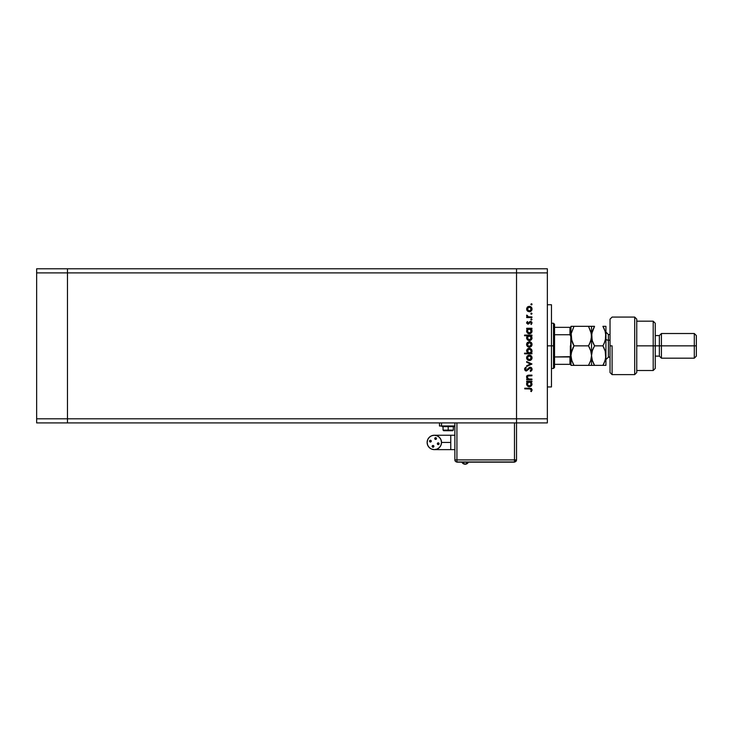 <?xml version="1.0" encoding="UTF-8"?>
<svg xmlns="http://www.w3.org/2000/svg" width="733" height="733" viewBox="0 0 733 733"><rect width="100%" height="100%" fill="white"/><g stroke="black" fill="none" stroke-linecap="round" stroke-linejoin="round"><path stroke-width="1.1" d="M516.527 268.782L67.473 268.782L67.473 272.887L67.473 268.782L36.65 268.782L36.65 272.887L36.65 268.782L547.349 268.782L547.349 272.887L516.527 272.887L516.527 268.782L516.527 272.887L516.527 268.782L516.527 272.887L67.473 272.887L516.527 272.887L516.527 418.8L516.527 272.887L516.527 418.8L516.527 272.887L547.349 272.887L547.349 418.8L547.349 268.782L516.527 268.782M516.527 422.914L516.527 418.8L67.473 418.8L67.473 272.887L67.473 418.8L547.349 418.8L547.349 422.914L516.527 422.914L516.527 418.8L516.527 422.914L547.349 422.914L547.349 418.8L516.527 418.8L516.527 422.914L67.473 422.914L67.473 418.8L67.473 422.914L516.527 422.914L516.527 459.903L516.527 422.914M67.473 422.914L67.473 268.782L67.473 272.887L36.65 272.887L67.473 272.887L67.473 418.8L36.65 418.8L36.65 272.887L36.65 418.8L67.473 418.8L67.473 422.914L36.65 422.914L36.65 418.8L36.65 422.914L67.473 422.914M551.463 305.533L551.463 386.951L551.463 345.848L547.349 345.848L551.463 345.848L551.463 304.937M531.938 379.08L531.938 379.731L531.938 379.08L531.938 379.731L526.679 379.731L526.679 379.08L527.632 379.08L526.651 377.669L526.871 376.056L529.052 375.122L531.938 375.122L531.938 375.763L527.833 376.002L527.247 376.964L527.632 378.32L528.63 378.988L531.938 379.08L528.63 378.988L527.238 377.193L528.273 375.837L531.938 375.763L531.938 375.122L529.253 375.122L526.587 377.083L527.632 379.08L526.679 379.08L526.679 379.731L531.938 379.731L526.679 379.731L526.679 379.08M532.112 369.047L530.179 367.187L531.572 367.81L532.112 369.047L531.672 370.568L530.555 371.429L530.188 370.825L531.388 369.24L530.472 367.874L526.532 370.944L525.277 370.669L524.562 369.194L525.781 367.279L526.221 367.865L525.35 369.652L526.477 370.284L530.179 367.187L526.212 370.321L525.295 369.267L526.221 367.865L525.781 367.279L524.562 369.194L526.239 370.971L530.17 367.838L531.388 369.24L530.188 370.825L530.555 371.429L532.094 369.597M526.679 362.258L526.679 361.561L531.938 363.962L526.679 366.454L526.679 365.749L530.509 364.008L526.679 362.258L526.679 361.561L531.938 363.962L526.679 361.561L526.679 362.258L530.509 364.008L526.679 365.749L526.679 366.454L531.938 364.054L526.679 366.454L526.679 365.749M529.327 360.544L527.458 359.83L526.587 357.823L527.458 355.826L529.327 355.111L531.251 355.899L532.03 357.823L531.251 359.756L529.327 360.544C530.994 360.398 531.892 359.491 532.03 357.823C531.892 356.165 530.985 355.258 529.327 355.111L527.458 355.826L526.587 357.823L527.458 359.83L529.327 360.544M529.592 347.167L527.458 346.452L526.587 344.455L527.458 342.458L529.327 341.734L531.251 342.531L532.03 344.455L531.251 346.379L529.327 347.176C530.994 347.021 531.892 346.113 532.03 344.455C531.892 342.797 530.985 341.89 529.327 341.734L527.458 342.458L526.587 344.455L527.265 346.26M527.412 329.117L526.679 328.274L531.938 328.274L531.938 328.915L531.031 328.915L531.984 331.6L530.344 333.607L528.759 333.753L527.375 332.984L526.633 331.582L526.853 329.841L527.659 328.915L526.587 331.041L529.299 333.808C530.967 333.652 531.874 332.736 532.03 331.069L531.031 328.915L531.938 328.915L531.938 328.274L526.679 328.274L526.679 328.915L526.679 328.274L531.938 328.274L531.938 328.915M531.434 303.746L531.856 304.763L530.829 304.342L531.856 303.92L530.829 304.342L531.434 304.937L530.829 304.342L531.434 303.746L532.03 304.342L531.434 304.937L530.829 304.342L531.434 303.746L532.03 304.342L531.434 304.937L530.829 304.342L531.434 303.746L532.03 304.342L531.434 304.937M527.659 311.204L529.327 311.763L526.807 310.141L527.082 307.457L528.319 306.504L530.371 306.522L531.737 307.75L531.984 309.573L531.251 310.975L529.327 311.763C530.994 311.607 531.892 310.7 532.03 309.042C531.892 307.384 530.985 306.476 529.327 306.321L527.458 307.045L526.587 309.042L527.265 310.847M532.03 313.651L531.004 314.081L531.205 313.101L532.03 313.651L531.434 313.055L530.829 313.651L531.434 314.255L530.829 313.651L531.434 313.055L532.03 313.651L531.434 314.255L530.829 313.651L531.434 313.055L532.03 313.651L531.434 314.255L530.829 313.651L531.434 314.255L532.03 313.651L531.434 314.255L532.03 313.651L531.434 313.055M531.938 316.931L531.938 317.572L531.938 316.931L531.938 317.572L526.679 317.572L526.679 316.931L527.458 316.931L526.77 315.08L528.172 316.757L531.938 316.931L528.365 316.812L526.77 315.08L527.458 316.931L526.679 316.931L526.679 317.572L531.938 317.572L526.679 317.572L526.679 316.931M532.03 319.469L531.004 319.89L531.205 318.91L532.03 319.469L531.434 318.864L530.829 319.469L531.434 320.064L530.829 319.469L531.434 318.864L532.03 319.469L531.434 320.064L530.829 319.469L531.434 318.864L532.03 319.469L531.434 320.064L530.829 319.469L531.434 320.064L532.03 319.469L531.434 320.064L532.03 319.469L531.434 318.864M532.03 322.987L531.315 324.49L530.829 324.059L531.388 323.024L530.536 322.089L527.971 324.215L526.596 323.024L527.339 321.54L527.787 321.979L527.247 323.024L527.943 323.565L529.702 321.695L531.104 321.558L532.021 322.841L531.315 324.49L530.829 324.059L531.324 322.676L530.536 322.089L527.971 324.215L530.536 322.089L531.388 323.024L530.829 324.059L531.315 324.49L532.03 322.987L530.509 321.448L527.943 323.565L527.238 322.886L527.787 321.979L527.339 321.54L526.596 322.786M526.587 337.867L527.696 335.741L524.562 335.741L524.562 335.1L531.938 335.1L531.938 335.741L531.031 335.741L531.984 338.426L530.344 340.433L528.759 340.579L527.375 339.81L526.633 338.399L526.871 336.667L527.696 335.741L526.587 337.867L529.299 340.625C530.967 340.469 531.874 339.562 532.03 337.886L531.031 335.741L531.938 335.741L531.938 335.1L524.562 335.1L524.562 335.741L524.562 335.1L531.938 335.1L531.938 335.741M531.205 352.976L531.938 353.819L524.562 353.819L524.562 353.169L527.632 353.169L526.642 350.493L527.384 349.091L528.786 348.331L530.371 348.487L531.7 349.705L532.021 351.354L531.425 352.756L532.03 351.043L529.318 348.285C527.65 348.441 526.743 349.357 526.587 351.025L527.632 353.169L524.562 353.169L524.562 353.819L531.938 353.819L531.938 353.169L531.938 353.819L524.562 353.819L524.562 353.169M526.679 381.847L527.659 381.847L526.679 381.847L526.679 381.206L531.938 381.206L531.938 381.847L531.031 381.847L531.984 384.532L530.344 386.538L528.759 386.685L527.375 385.915L526.633 384.513L526.853 382.773L527.659 381.847L526.587 383.973L529.299 386.74C530.967 386.584 531.874 385.668 532.03 384L531.031 381.847L531.938 381.847L531.938 381.206L526.679 381.206L526.679 381.847L526.679 381.206L531.938 381.206L531.938 381.847M531.462 391.44L530.738 391.248L531.388 389.855L530.719 388.957L524.746 388.856L524.746 388.215L531.315 388.444L532.121 390.011L531.297 391.624L530.738 391.248L531.388 389.855L530.738 391.248L531.297 391.624L532.121 389.892L529.602 388.215L524.746 388.215L524.746 388.856L529.528 388.856L531.388 389.855L531.004 389.104M530.921 332.379L531.343 331.453L530.417 332.828L529.07 333.149L527.394 331.847M530.774 339.361L528.841 339.929L527.394 338.673M527.65 306.88L526.606 308.758M529.858 306.376L530.527 306.596M531.993 309.564L531.846 310.096M527.558 307.933L527.586 310.196L529.327 311.122L531.242 309.839L530.875 307.649M528.53 307.118L527.696 307.75M531.049 307.887L529.327 306.971L531.388 309.042L529.327 311.122L527.238 309.042L529.327 306.971L527.852 307.576M527.458 316.931L526.587 315.648L526.77 315.08L527.265 315.969M527.329 315.437L528.365 316.812L530.17 316.931L529.263 316.913M527.238 315.767L528.365 316.812L527.623 316.473M531.379 323.171L530.829 324.059L531.388 323.024L530.536 322.089L527.971 324.215L526.587 322.886L527.339 321.54L527.787 321.979L527.238 322.886L528.42 323.39L530.298 321.466M527.787 321.979L527.238 322.886L527.943 323.565L530.509 321.448M527.247 322.749L527.943 323.565L528.722 323.042M528.072 323.555L527.238 322.886L527.943 323.565L528.96 322.639M531.37 321.705L531.846 322.236M530.71 322.108L531.333 322.703M529.996 322.309L528.997 323.784M531.031 328.915L532.03 331.069M531.984 331.6L531.837 332.104L531.984 331.6M531.828 332.122L530.344 333.607M528.979 333.79L528.136 333.542M526.679 328.915L527.494 329.044M531.975 330.455L531.782 329.868M530.49 329.264L529.116 328.925L527.833 329.529L528.511 329.071M529.07 333.149L528.392 332.938M528.09 332.764L529.812 333.094M527.274 330.62L529.318 328.915L531.388 331.041L529.299 333.158L527.238 331.032L527.833 329.529L527.274 330.583M531.233 331.847L530.802 329.538M530.509 332.764L531.04 332.205M531.471 336.181L531.782 336.694M531.984 338.426L530.362 340.424M524.562 335.741L527.696 335.741M526.871 336.667L526.66 337.244M529.831 340.579L531.233 339.828M530.133 335.888L527.833 336.355L528.511 335.888M527.833 336.355L527.238 337.858L529.318 335.741L531.379 338.069L530.49 336.09M529.07 339.975L528.392 339.764M528.09 339.581L529.812 339.92M527.568 336.676L527.274 337.409M530.921 339.196L531.388 337.867L529.299 339.984L527.238 337.858L527.531 338.958M527.998 339.516L529.767 339.929L531.233 338.664M526.807 345.555L526.642 345.014M527.082 342.879L526.642 343.869M531.59 342.934L531.846 343.411M531.938 343.676L532.021 344.189M531.984 344.996L530.848 346.718M527.87 346.764L529.07 347.167M528.31 346.993L527.705 346.654M531.251 346.379L531.846 345.5M527.394 343.658L527.238 344.455L529.327 342.384L527.274 344.867L528.172 346.187L529.73 346.489L531.242 345.252L530.875 343.062M528.722 342.467L528.007 342.852M531.049 343.301L529.327 342.384L531.388 344.455L529.327 346.535L527.274 344.867M532.021 350.777L532.011 351.354M531.966 351.693L531.617 352.5M531.883 351.959L531.517 352.646M531.938 353.169L530.967 353.169M531.7 349.714L531.242 349.1M527.384 349.091L527 349.568M526.789 349.971L526.642 350.493M528.365 352.958L527.824 352.555M531.352 351.464L529.299 353.169L527.247 350.841L527.568 352.216M528.52 349.1L527.238 351.043L529.318 348.926L530.793 349.559L528.914 348.972L527.302 351.583M528.136 352.82L530.115 353.022L531.242 351.867M529.318 348.926L531.388 351.052L529.318 348.926M526.807 358.923L526.642 358.382M526.642 357.264L527.082 356.247M528.814 355.148L528.319 355.285M530.371 355.313L531.251 355.899M531.938 357.044L532.021 357.557M531.984 358.373L531.846 358.877M528.328 360.37L527.705 360.031M529.858 360.499L530.371 360.343M531.352 358.226L530.802 356.357L529.327 355.752L531.388 357.823L529.327 359.903L527.238 357.823L529.327 355.752L527.238 357.823L528.172 359.564M527.394 357.026L527.274 358.235M528.53 355.908L527.852 356.357M528.172 359.555L530.481 359.555L531.352 357.42M531.911 370.174L531.526 370.724M530.555 371.429L530.188 370.825L531.004 370.183M530.188 370.825L531.37 368.983M531.205 368.497L529.464 368.094L526.386 370.962M529.354 368.168L528.31 369.386M525.9 370.935L525.075 370.495M524.581 368.891L524.855 368.177M524.764 368.342L525.543 367.462M525.781 367.279L526.047 368.003M525.314 369.047L526.221 367.865L525.35 369.643M526.212 370.321L527.137 369.853L526.212 370.321L525.295 369.267L526.212 370.321L528.081 368.58M528.979 367.627L529.455 367.352M530.802 367.288L531.572 367.81M527.201 378.695L526.606 377.376M526.66 376.542L527.119 375.727M527.027 375.837L527.833 375.287M528.081 375.214L531.938 375.122L531.938 375.763M529.464 375.763L527.943 375.947M527.384 376.478L527.485 378.109M527.989 378.677L528.805 379.016M528.63 378.988L529.327 379.071M526.743 376.295L526.596 376.881M531.984 384.532L531.572 385.521M531.233 385.934L530.344 386.538L531.233 385.934M528.979 386.722L528.136 386.483M528.246 386.529L527.778 386.264M526.789 385.027L526.615 384.367M526.615 383.579L526.825 382.837M529.73 381.884L528.511 382.003M530.802 382.47L530.133 382.003M527.577 382.782L527.238 383.973L529.318 381.847L531.388 383.973L529.538 386.08L531.343 384.385L530.417 385.76L529.07 386.08L527.824 385.466L527.247 384.174L527.998 385.622L529.757 386.044M529.07 386.08L528.392 385.879M528.09 385.695L527.531 385.072M527.274 383.515L527.833 382.47M530.921 385.311L531.233 383.157M529.299 386.089L527.274 384.376M524.746 388.856L524.746 388.215L529.602 388.215M530.115 388.875L529.528 388.856M531.352 309.445L531.352 308.639M530.124 307.127L529.125 306.98M527.394 308.245L527.274 309.454M528.53 310.966L529.73 311.085M531.343 331.453L531.352 330.629M529.73 328.952L529.116 328.925M528.777 333.094L530.509 332.755M527.274 337.446L527.274 338.27M531.352 344.858L531.352 344.052M530.124 342.54L528.924 342.421M528.53 346.379L529.73 346.489M528.493 353.013L529.299 353.169M529.51 353.159L530.115 353.022M531.379 351.263L530.793 349.559M528.53 359.756L529.73 359.866M531.343 384.385L531.352 383.561M527.274 383.551L527.247 384.174M527.998 385.622L528.951 386.062M526.77 376.606L526.587 376.047L526.77 376.606M570.146 356.925L569.962 364.338L554.542 364.338L554.542 345.848L553.516 345.848L553.516 368.452L553.516 345.848L551.463 345.848L553.516 345.848L553.516 323.244L553.516 345.848L554.542 345.848L554.542 367.425L554.542 364.338L570.989 364.338L570.989 354.799L570.576 356.559M570.146 327.349L569.962 334.734L554.542 334.734L554.542 345.848L554.542 324.27L554.542 334.734L569.962 334.734L570.805 335.622L570.989 365.373L574.003 365.373L571.841 360.654L570.989 355.606L571.822 350.594L574.003 345.848L588.517 345.848L590.688 350.566L591.54 355.606L590.697 360.618L588.517 365.373L574.003 365.373L591.54 365.373L588.517 365.373L590.697 360.627L588.517 365.373L590.688 360.636L591.54 355.606L591.54 336.081L590.697 331.059L591.54 336.081L590.688 341.111L591.54 336.081L591.54 326.322L570.989 326.322L570.503 356.65L554.542 356.962L569.962 356.962L569.962 364.338L570.943 364.338L570.265 364.338M569.962 327.349L554.542 327.349L570.98 327.349L569.962 327.349L569.962 334.734L570.989 336.887L570.98 327.349M570.366 356.797L570.366 345.848L570.366 356.797M450.758 449.631L450.758 442.439L441.513 442.439L440.964 439.681L439.406 437.354L437.07 435.796L434.321 435.246L431.563 435.796L429.236 437.354L427.678 439.681L427.128 442.439L427.678 445.188L429.236 447.524L431.563 449.082L434.321 449.631A7.193 7.193 0 0 1 427.128 442.439A7.193 7.193 0 0 1 434.321 435.246A7.193 7.193 0 0 1 441.513 442.439A7.193 7.193 0 0 1 434.321 449.631L437.07 449.082L439.406 447.524L440.964 445.188L441.513 442.439L450.758 442.439L450.758 449.631L454.872 449.631L434.321 449.631M465.143 464.218L461.872 462.166A3.638 3.638 0 0 0 468.424 462.166L465.143 464.218M432.213 446.672L433.359 447.148L433.899 446.342A0.87 0.87 0 0 1 433.029 447.212A0.87 0.87 0 0 1 432.149 446.342L432.149 446.342A0.87 0.87 0 0 1 433.029 445.462A0.87 0.87 0 0 1 433.899 446.342L433.835 446.003M438.554 444.537L439.094 443.731A0.87 0.87 0 0 1 438.224 444.61A0.87 0.87 0 0 1 437.344 443.731L437.344 443.731A0.87 0.87 0 0 1 438.224 442.86A0.87 0.87 0 0 1 439.094 443.731L437.885 442.924M436.492 438.536A0.87 0.87 0 0 1 435.613 439.406A0.87 0.87 0 0 1 434.742 438.536A0.87 0.87 0 0 1 435.613 437.665A0.87 0.87 0 0 1 436.492 438.536L436.492 438.536M431.288 441.138A0.87 0.87 0 0 1 430.418 442.017A0.87 0.87 0 0 1 429.547 441.138A0.87 0.87 0 0 1 430.418 440.267A0.87 0.87 0 0 1 431.288 441.138L431.288 441.138M450.758 435.246L450.758 442.439L450.758 435.246L454.872 435.246L434.321 435.246M448.193 426.203L442.026 426.203L448.193 426.203M443.758 430.72L448.193 430.72L443.667 430.72L443.053 430.106L448.193 430.106L443.053 430.106L443.053 426.615L442.026 426.615L448.193 426.615L448.193 430.106L448.193 426.615L454.359 426.203M448.193 430.72L448.193 430.106L448.193 430.72L452.71 430.72L448.193 430.72M437.418 444.07L437.885 444.537M430.088 440.331L430.757 440.331L429.804 440.524L429.611 441.477L430.757 441.953M435.952 439.342L435.283 439.342L436.419 438.875M432.69 445.536L433.359 445.536L432.213 446.003M454.872 422.914L454.872 459.903L514.474 459.903L514.474 422.914L514.474 459.903L456.925 459.903L456.925 422.914L456.925 461.964L514.474 461.964L514.474 459.903L516.527 459.903L514.474 459.903L514.474 461.964L516.527 459.903A2.052 2.052 0 0 1 514.474 461.964L456.925 461.964L456.925 459.903L454.872 459.903A2.052 2.052 0 0 0 456.925 461.964A2.052 2.052 0 0 1 454.872 459.903L454.872 422.914M441.513 422.914L441.513 425.992L454.872 425.992L441.513 425.992L441.513 422.914M439.461 425.992L441.513 425.992L439.498 425.992L439.461 422.914L439.498 425.992M453.333 426.615L453.333 430.106L448.193 430.106L453.333 430.106L452.71 430.72M443.062 426.615L454.359 426.615M431.224 440.808L430.757 440.331M436.419 438.206L435.283 437.729L434.806 438.875M514.474 462.166L456.925 462.166L514.474 462.166M612.092 345.848L612.092 374.618L612.092 345.848L610.03 345.848L612.092 345.848M610.03 319.13L610.03 372.547L610.03 319.148L612.092 317.077L634.696 317.077L634.696 374.618L634.696 317.077L636.748 319.13L636.748 372.566L634.696 374.618L612.092 374.618L610.03 372.566M636.748 319.24L636.748 345.848L655.247 345.848L655.247 323.244L655.247 345.848L659.361 345.848L659.361 356.119L659.361 345.848L661.413 345.848L661.413 333.515L661.413 345.848L694.298 345.848L694.298 358.18L694.298 345.848L696.35 345.848L696.35 335.567L696.35 356.119L696.35 345.848L661.413 345.848L661.413 358.18L661.413 345.848L655.247 345.848L655.247 368.452L655.247 345.848L653.195 345.848L653.195 370.504L653.195 345.848L636.748 345.848L636.748 372.492M653.195 345.848L653.195 321.182L653.195 345.848M659.361 345.848L659.361 335.567L659.361 345.848M694.298 345.848L694.298 333.515L694.298 345.848M608.39 334.605L608.39 340.194A2.465 1.237 0 0 1 605.925 338.958A2.465 1.237 180 0 0 608.39 340.194L608.39 357.145L610.03 357.145M610.03 340.194L608.39 340.194L610.03 340.194M571.667 360.105L574.003 365.373L572.794 363.046L574.003 365.373L570.989 365.373L570.989 363.88M571.328 352.426L570.989 355.606L571.703 360.233M590.862 351.107L591.54 355.606L592.374 350.594L594.555 345.848L592.383 341.111L591.32 333.561L591.32 338.609L589.726 343.53L591.311 338.646M590.835 351.034L588.517 345.848L590.688 341.129L588.517 345.848L589.735 348.175L588.517 345.848L574.003 345.848L571.199 353.086M571.199 333.561L571.832 341.102L571.199 333.561L574.003 326.322L588.517 326.322L591.32 333.552M572.73 343.392L574.003 345.848L572.794 348.175L574.003 345.848L571.209 338.619M588.517 326.322L591.311 326.322L588.517 326.322L591.119 332.553M590.688 326.322L593.336 326.322M591.201 358.749L591.32 358.144M591.32 365.373L590.697 365.373L591.32 365.373M592.246 360.187L594.555 365.373L593.345 363.046L594.555 365.373L591.54 365.373L591.54 355.606L591.54 365.373L594.555 365.373L592.392 360.654L591.54 355.606L592.127 359.802M588.517 365.373L590.688 365.373M589.726 343.53L588.517 345.848M571.209 333.515L574.003 326.322L571.209 326.322L572.785 326.322M570.989 327.807L570.989 326.322L571.822 326.322M574.003 326.322L573.627 326.991M571.401 339.59L572.794 343.52M571.841 365.373L574.003 365.373M570.989 336.887L570.989 354.799M570.989 338.371L570.989 353.315M592.108 340.194L591.751 333.552L594.555 326.322L591.54 326.322L591.54 355.606L592.374 350.594L593.739 347.35M592.392 365.373L605.925 365.373L605.925 355.606L605.925 365.373L604.12 365.373L605.082 365.373M593.263 343.337L594.555 345.848L602.902 345.848L605.073 350.566L605.925 355.606L605.925 336.081L605.925 355.606L605.082 360.618L602.902 365.373L604.12 363.037M591.751 338.609L591.54 336.081L591.751 338.609M591.962 332.544L592.081 332.067M591.54 336.081L592.383 331.05L594.179 326.991M603.671 327.724L602.902 326.322L605.925 326.322L605.925 336.081L605.925 326.322L602.902 326.322L605.082 331.05L605.925 336.081L605.082 341.102L603.277 345.17M602.929 365.373L604.12 365.373M605.376 340.13L605.705 333.542L605.705 338.619L604.12 343.52M605.339 351.446L602.902 345.848L604.12 348.175L602.902 345.848L594.555 345.848L592.218 340.588M605.705 353.077L605.925 355.606L605.705 353.077M604.203 328.842L603.8 327.99M605.357 331.976L605.925 336.081M605.073 326.322L602.902 326.322L605.247 331.582M593.098 342.971L593.345 343.52M605.504 339.626L605.705 338.628M604.368 329.199L604.12 328.65M604.12 363.046L605.705 358.135L605.22 351.025M602.902 365.373L594.555 365.373M594.555 326.322L592.392 326.322M604.111 343.53L602.902 345.848M605.925 332.076L608.39 334.541L608.39 357.09M547.349 386.951L551.463 386.951M547.349 304.745L551.463 304.745M554.542 367.425L553.516 368.452L551.463 368.452M551.463 323.244L553.516 323.244L554.542 324.27M636.748 370.504L653.195 370.504L655.247 368.452M696.35 356.119L694.298 358.18L661.413 358.18L659.361 356.119L655.247 356.119M636.748 321.182L653.195 321.182L655.247 323.244M655.247 335.567L659.361 335.567L661.413 333.515L694.298 333.515L696.35 335.567M608.39 334.541L610.03 334.541M608.39 357.145L605.925 359.619"/></g></svg>

